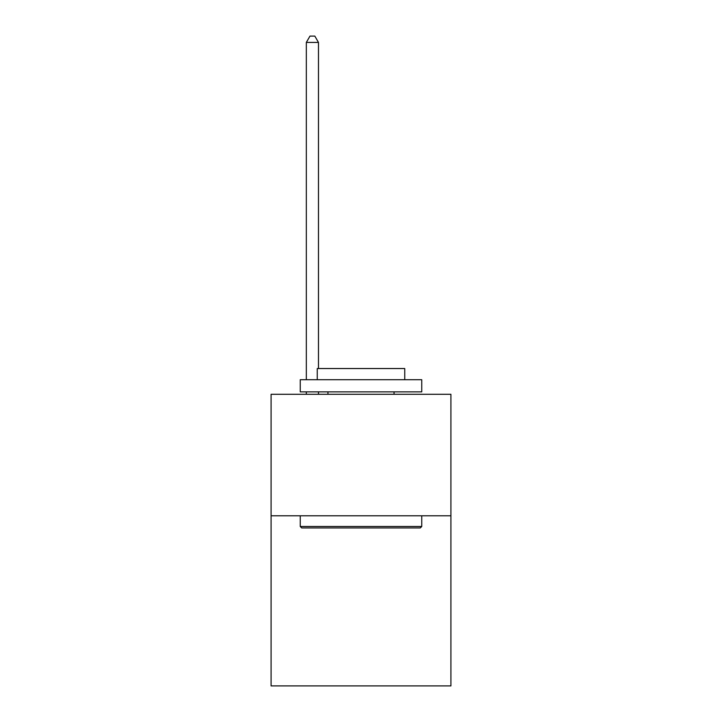 <?xml version="1.0" encoding="UTF-8"?>
<svg xmlns="http://www.w3.org/2000/svg" width="722" height="722" viewBox="0 0 722 722"><rect width="100%" height="100%" fill="white"/><g stroke="black" fill="none" stroke-linecap="round" stroke-linejoin="round"><path stroke-width="1.08" d="M450.916 515.797L450.916 685.9L271.084 685.9L271.084 394.293L450.916 394.293L450.916 515.797L271.084 515.797M301.706 527.944L300.253 526.491L421.747 526.491L420.294 527.944L301.706 527.944M421.747 379.709L421.747 391.865L300.253 391.865L300.253 379.709L421.747 379.709M317.256 379.709L317.256 368.536L404.744 368.536L404.744 379.709M421.747 515.797L421.747 526.491M300.253 515.797L300.253 526.491M394.05 391.865L394.05 394.293M327.95 391.865L327.95 394.293M318.474 368.536L318.474 42.417L306.327 42.417L306.327 379.709M306.327 391.865L306.327 394.293M318.474 391.865L318.474 394.293M306.327 42.417L309.973 36.1L314.828 36.1L318.474 42.417"/></g></svg>
